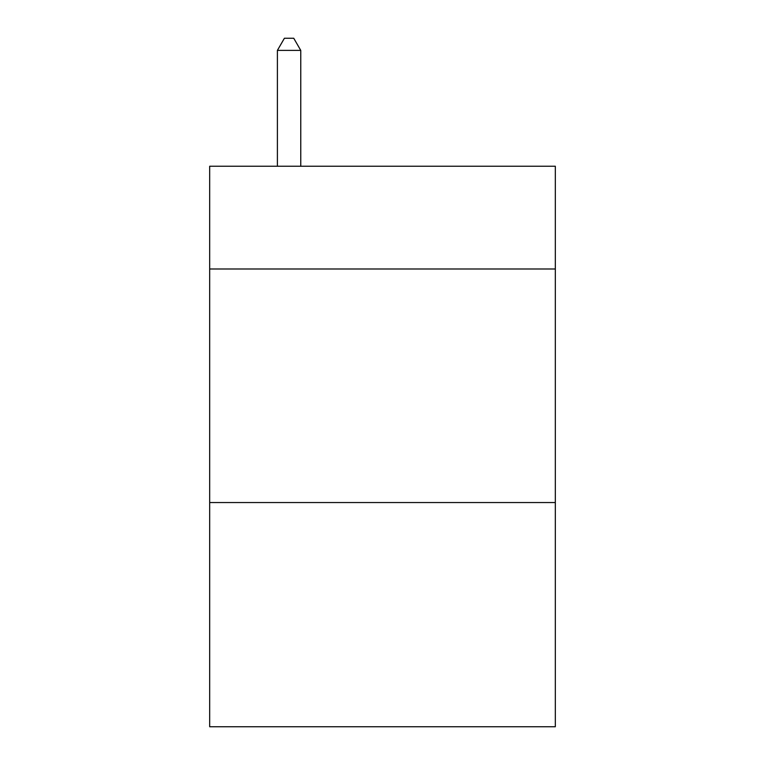 <?xml version="1.0" encoding="UTF-8"?>
<svg xmlns="http://www.w3.org/2000/svg" width="765" height="765" viewBox="0 0 765 765"><rect width="100%" height="100%" fill="white"/><g stroke="black" fill="none" stroke-linecap="round" stroke-linejoin="round"><path stroke-width="1.15" d="M555.323 268.993L555.323 166.234L209.677 166.234L209.677 268.993L555.323 268.993L555.323 726.75L209.677 726.75L209.677 268.993M555.323 502.548L209.677 502.548M300.76 166.234L300.76 50.394L277.399 50.394L277.399 166.234M277.399 50.394L284.408 38.25L293.75 38.25L300.76 50.394"/></g></svg>
